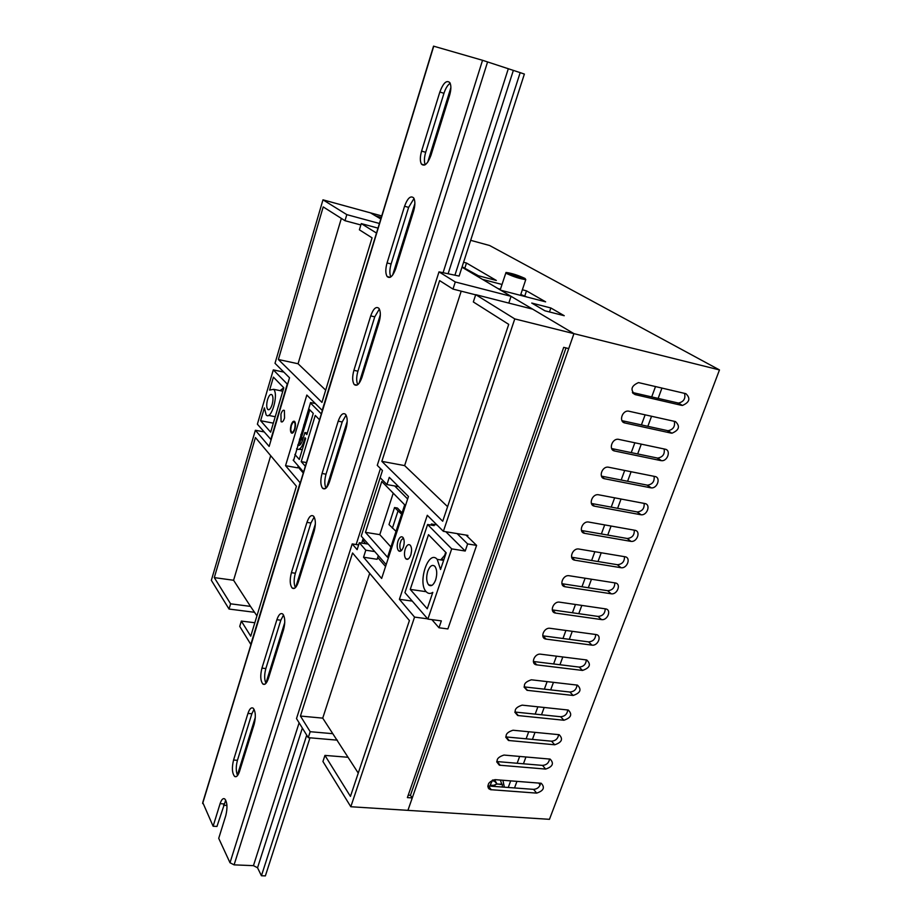 <?xml version="1.0" encoding="UTF-8"?>
<svg xmlns="http://www.w3.org/2000/svg" width="922" height="922" viewBox="0 0 922 922"><rect width="100%" height="100%" fill="white"/><g stroke="black" fill="none" stroke-linecap="round" stroke-linejoin="round"><path stroke-width="1.38" d="M280.933 414.139L281.083 421.7C282.27 422.518 283.423 421.308 284.541 418.046L284.402 410.486C283.204 409.645 282.051 410.866 280.933 414.139M291.098 425.169C290.176 428.753 290.234 431.335 291.283 432.902C292.516 433.766 293.703 432.545 294.856 429.237C295.778 425.641 295.72 423.06 294.683 421.492C293.438 420.616 292.251 421.838 291.098 425.169M397.981 541.099C396.806 545.363 396.99 548.59 398.523 550.757C400.286 552.094 401.923 550.837 403.41 546.988C404.585 542.724 404.412 539.497 402.891 537.319C401.105 535.97 399.468 537.226 397.981 541.099M405.242 548.97C404.043 553.281 404.239 556.554 405.818 558.778C407.616 560.15 409.276 558.882 410.797 554.998C411.984 550.688 411.8 547.426 410.244 545.202C408.423 543.807 406.752 545.063 405.242 548.97M410.993 554.341L411.581 550.63M467.5 536.558L467.903 535.394L443.378 531.326L514.776 318.908L475.717 294.66L532.686 309.158L573.933 333.649L568.736 348.574L563.699 347.352L407.386 797.599L412.249 797.933L410.451 795.317L566.004 347.917M360.871 224.968L344.989 220.704L346.81 214.63L322.977 199.832L370.46 212.855L380.798 218.987M402.073 512.839L397.428 508.045L394.547 507.549L389.003 524.572L396.022 531.372M275.332 652.868L276.024 653.94M403.894 242.44L402.96 241.875M376.522 233.012L322.193 410.382L306.83 395.054L285.555 465.679L300.111 482.759L250.807 644.386L239.732 626.395L241.334 621.071L250.738 636.192L296.411 486.24L255.44 437.558L214.296 577.61L230.604 603.818L229.036 609.05L211.345 580.318L255.371 430.251L269.143 446.421L289.531 377.79L275.01 363.303L322.977 199.832M376.326 232.955L361.274 223.608L378.008 228.126M344.989 220.704L323.207 206.908L278.375 359.511L321.951 402.395L372.062 237.841L359.396 229.82L361.274 223.608M254.645 612.312L229.036 609.05M337.371 740.17L308.259 737.658L296.504 718.572L352.216 543.922L357.114 549.662L359.338 542.712L365.803 550.203L363.545 557.222L381.65 578.463L408.458 496.485L389.28 477.342L386.952 484.569L380.164 477.688L382.457 470.531L377.271 465.356L438.999 271.863L459.121 276.07L524.376 74.071L520.181 72.631L454.984 274.998M270.688 455.675L233.589 580.261L250.484 606.388L230.604 603.818M233.589 580.261L214.296 577.61M241.334 621.071L254.841 622.742M250.484 606.388L256.938 615.85M369.687 573.334L322.735 718.134L300.434 716.048L352.561 552.981L409.414 620.541L350.441 796.401L324.936 755.406L322.942 761.503L350.809 806.738L407.927 810.357L412.249 797.933M300.434 716.048L310.184 731.699L308.259 737.658M350.809 806.738L414.554 617.095L427.647 618.835M443.378 531.326L427.289 515.283L399.399 599.312L414.554 617.095M475.66 294.844L452.99 289.082L439.621 280.611L381.846 461.357L442.71 521.241L508.725 324.371L473.332 301.955L475.717 294.66M452.99 289.082L455.284 281.971L438.999 271.863M322.735 718.134L332.796 733.693L310.184 731.699M324.936 755.406L348.032 757.273L358.255 773.085M332.796 733.693L348.032 757.273M379.426 223.481L346.81 214.63M461.991 267.196L511.065 296.331L455.284 281.971M508.806 303.084L511.065 296.331M431.012 525.067L431.381 523.996L436.959 524.929M514.776 318.908L573.933 333.649L407.927 810.357L549.466 819.324L719.471 369.929L573.933 333.649L500.865 290.269L545.64 301.851L526.497 290.856L522.359 289.785M255.371 430.251L264.038 431.899M341.347 218.399L298.071 363.752L325.673 390.144M298.071 363.752L278.375 359.511M461.207 291.168L404.631 465.61L447.596 506.674M404.631 465.61L381.846 461.357M352.216 543.922L358.635 544.925M363.545 557.222L377.121 559.285L378.308 555.62M412.261 601.098L399.399 599.312M386.952 484.569L398.604 486.655M368.224 544.095L359.338 542.712M374.77 551.587L365.803 550.203M293.565 460.574L310.553 402.568L315.336 403.536M285.555 465.679L297.691 467.846L298.267 465.956M408.227 795.156L410.451 795.317M543.807 310.138L532.835 303.695M401.623 514.199L394.547 507.549M397.97 511.099L392.392 528.202M403.398 538.068L401.185 540.211L400.021 543.784C399.56 547.23 400.021 549.489 401.416 550.549M427.739 571.294C426.079 577.207 426.379 581.736 428.626 584.882C431.196 586.841 433.547 585.17 435.668 579.869C437.328 573.957 437.04 569.427 434.815 566.269C432.211 564.264 429.848 565.935 427.739 571.294M381.696 472.928L361.217 536.085L386.168 564.621M465.967 535.071L476.593 545.386L447.885 628.931L438.987 627.767L441.338 620.886L427.877 619.1L404.931 592.639L427.601 524.503L434.204 525.609L432.844 524.238M407.639 498.963L394.662 485.94M381.766 481.503L365.458 532.34L387.551 557.28L404.7 504.818L381.766 481.503M440.543 569.496L446.179 552.808L428.5 534.679L410.244 589.412L427.255 608.785L432.81 592.35C430.447 593.941 428.304 593.791 426.402 591.912C417.101 583.303 428.419 548.959 437.224 559.354L440.543 569.496M445.833 531.74L465.218 551.022L451.688 548.867L427.877 619.1M427.601 524.503L451.688 548.867M476.593 545.386L467.638 543.934L465.218 551.022M445.706 552.313L444.853 554.848M393.233 493.155L379.795 534.645L390.916 546.965M438.987 627.767L431.899 619.642M385.557 566.488L377.709 557.476M365.7 543.703L363.452 541.122L364.029 539.301M457.116 533.608L467.638 543.934M379.795 534.645L365.458 532.34M443.989 559.285L440.197 559.815M426.206 591.693L410.244 589.412M440.716 559.896L445.718 554.168M401.185 550.757L400.805 550.008M291.352 425.434L290.776 429.433C291.444 433.49 292.712 433.34 294.602 428.961C295.628 423.613 295.052 421.458 292.85 422.483L291.352 425.434M292.228 433.213L291.536 432.176M272.128 404.585C273.304 399.987 273.258 396.725 271.99 394.789C270.469 393.74 268.994 395.354 267.553 399.618C266.389 404.216 266.446 407.478 267.714 409.414C269.224 410.44 270.699 408.838 272.128 404.585M307.326 432.994L304.894 432.533L302.577 440.174C301.045 444.565 299.443 446.19 297.771 445.026L297.725 444.98M299.512 439.091L300.099 444.842M303.811 424.869L303.28 430.851L300.814 434.758M264.384 407.893L260.615 420.709L270.653 432.164L283.803 387.805L273.419 377.133L269.604 390.098L273.627 389.315C278.963 394.224 271.091 420.997 266.147 414.9L264.384 407.893M273.327 423.152L260.615 420.709M283.78 387.782L280.104 390.64M293.161 460.101L303.58 472.052M271.126 439.736L257.376 424.189L273.304 369.883L287.272 384.048L270.757 439.667M308.686 408.723L313.273 413.402L306.83 434.608L304.894 432.533M296.584 448.772L296.665 448.853C299.166 450.593 301.563 448.161 303.868 441.569L305.021 437.743L305.666 438.446L299.293 459.444L294.867 454.442M297.875 445.119L299.085 445.28M299.638 443.447L309.804 409.864M302.278 449.613L299.074 449.302M293.357 422.08L294.487 421.319M321.329 413.909L310.437 402.96M283.838 372.108L273.304 369.883M319.531 419.787L315.255 415.43L301.217 461.622L305.343 466.29M303.292 473.021L297.979 466.912M306.473 462.579L301.217 461.622M268.521 415.373L275.229 416.744M282.766 391.308L280.196 390.663M520.181 72.631L482.54 60.287L433.536 46.146L202.759 802.52L213.12 826.227L216.97 826.435L225.717 800.123M223.527 805.24L226.939 805.448M306.726 735.168L261.433 875.75L265.375 875.9L309.976 737.807M425.215 164.727C424.016 161.719 424.166 157.57 425.687 152.314L443.955 93.318C445.58 88.328 447.654 84.974 450.167 83.257M390.801 276.946C389.453 273.788 389.557 269.466 391.112 263.98L408.63 207.381L414.013 198.495M357.759 384.658C356.284 381.351 356.33 376.868 357.92 371.197L374.747 316.845L379.357 309.02M237.553 775.529C235.871 771.507 235.836 766.447 237.438 760.327L251.856 713.766L254.057 709.306M265.939 683.363C264.28 679.549 264.245 674.604 265.847 668.554L280.818 620.206L283.527 615.02M295.397 587.637C293.761 584.006 293.749 579.2 295.363 573.242L310.91 523.016L314.183 517.023M325.985 488.141C324.406 484.684 324.429 480.028 326.019 474.196L342.2 421.965L346.096 415.107M430.966 155.322C427.704 163.886 424.546 166.813 421.458 164.116C419.913 161.246 419.959 156.901 421.596 151.081L439.852 91.981C443.298 82.899 446.628 79.788 449.867 82.657C451.296 85.481 451.204 89.745 449.579 95.427L430.966 155.322M395.745 268.659C392.887 276.312 390.018 278.951 387.136 276.542C385.396 273.58 385.373 269.051 387.056 262.943L404.562 206.24C407.605 198.092 410.636 195.314 413.667 197.896C415.292 200.823 415.269 205.272 413.586 211.219L395.745 268.659M361.954 377.386C359.453 384.22 356.86 386.595 354.209 384.509C352.273 381.466 352.169 376.729 353.898 370.321L370.713 315.889C373.387 308.593 376.118 306.092 378.942 308.363C380.751 311.382 380.798 316.027 379.08 322.274L361.954 377.386M239.501 771.472C238.037 775.759 236.412 777.407 234.626 776.439C232.079 773.189 231.722 767.726 233.566 760.028L247.96 713.409C249.528 708.822 251.268 707.093 253.181 708.2C255.659 711.438 255.97 716.832 254.138 724.369L239.501 771.472M268.36 678.604C266.689 683.421 264.845 685.219 262.851 684.009C260.419 680.793 260.119 675.503 261.94 668.127L276.888 619.711C278.675 614.559 280.645 612.669 282.777 614.04C285.117 617.244 285.382 622.454 283.561 629.668L268.36 678.604M291.41 572.677L306.945 522.371C308.997 516.574 311.198 514.511 313.561 516.182C315.739 519.328 315.935 524.353 314.148 531.245L298.336 582.116C296.423 587.533 294.36 589.504 292.147 588.017C289.854 584.848 289.612 579.731 291.41 572.677L295.363 573.242M329.511 481.791C327.322 487.876 325.005 490.031 322.562 488.257C320.453 485.133 320.28 480.212 322.043 473.482L338.201 421.181C340.541 414.67 343.007 412.399 345.589 414.37C347.594 417.47 347.721 422.299 345.969 428.857L329.511 481.791M213.12 826.227L220.093 803.661C221.464 799.581 222.997 797.991 224.714 798.878C227.285 802.128 227.653 807.684 225.809 815.544L218.721 838.34L230.004 862.75L234.096 864.859L253.446 865.654L257.538 867.763L261.433 875.75M301.425 437.547L302.981 438.837M301.091 438.642L302.381 440.797M302.439 440.151L301.183 438.342M520.78 294.475L527.027 297.045M498.007 288.574L500.439 289.208M507.884 272.924L507.296 272.912L507.907 273.903C514.13 276.773 519.662 278.513 524.48 279.147L524.837 278.951M523.857 278.041L524.514 279.055C519.685 278.421 514.165 276.681 507.941 273.811L507.849 272.831L523.857 278.041M507.849 272.831L508.356 274.041L523.12 278.94M506.708 273.58C513.865 276.877 520.227 278.893 525.77 279.608L525.01 278.444C517.83 275.159 511.503 273.154 506.005 272.451L506.708 273.58M462.118 266.804L478.495 275.782M477.527 275.528L462.083 266.919M464.93 267.841L466.486 263.024L496.336 280.449L474.83 274.814L482.529 279.389L502.017 284.472M381.731 215.944L370.46 212.855L375.657 215.944L381.259 217.477M684.527 393.36C685.761 398.581 683.732 401.819 678.454 403.075L632.388 392.484M674.293 421.319C675.296 426.494 673.21 429.629 668.024 430.735L621.958 420.663M664.14 448.979C664.946 454.085 662.803 457.128 657.686 458.107L611.655 448.553M654.078 476.328C654.712 481.388 652.499 484.338 647.475 485.179L601.467 476.144M644.121 503.389C644.57 508.391 642.311 511.261 637.356 511.975L591.405 503.458M634.255 530.173C634.543 535.117 632.238 537.883 627.34 538.494L581.459 530.484M624.482 556.658C624.609 561.544 622.258 564.241 617.44 564.725L571.617 557.222M614.801 582.877C614.778 587.706 612.381 590.311 607.633 590.702L561.89 583.695M607.633 590.702L611.148 593.768L565.232 586.784C558.628 586.081 562.754 574.533 569.185 575.731L615.193 582.935C621.578 583.672 617.337 594.99 611.148 593.78L607.633 590.702M605.212 608.82C605.074 613.51 602.677 616.046 598.044 616.426L552.278 609.891M595.716 634.497C595.462 639.061 593.077 641.516 588.547 641.885L542.758 635.823M586.311 659.91C585.954 664.336 583.568 666.733 579.154 667.09L533.354 661.477M576.999 685.058C576.538 689.368 574.164 691.684 569.865 692.042L524.053 686.878M567.768 709.952C567.226 714.135 564.852 716.394 560.657 716.74L514.845 712.026M558.628 734.592C557.994 738.66 555.632 740.85 551.54 741.196L505.74 736.909M549.57 758.99C548.867 762.932 546.515 765.076 542.516 765.398L496.739 761.549M540.603 783.147C539.819 786.973 537.48 789.048 533.584 789.37L487.83 785.947M466.486 263.024L463.593 262.251M470.669 240.319L489.628 245.517L719.471 369.929M531.752 303.061L544.925 310.795L564.241 315.716L550.837 307.971L531.752 303.061M681.542 405.346L635.177 394.616C630.06 389.868 631.178 385.857 638.52 382.595L685.899 393.682C690.762 398.396 689.598 402.326 682.407 405.461L677.589 402.972M671.17 433.121L624.862 422.968C618.674 421.942 621.935 410.555 628.285 411.085L675.48 421.585C680.355 426.275 679.168 430.159 671.908 433.225L667.286 430.643M660.901 460.608L614.651 450.996C608.393 450.04 611.793 438.63 618.166 439.264L665.165 449.187C671.239 450.178 667.655 461.38 661.512 460.689L657.075 458.015M650.736 487.807L604.555 478.737C598.228 477.827 601.766 466.394 608.163 467.143L654.954 476.501C661.086 477.435 657.386 488.672 651.232 487.865L646.979 485.11M640.686 514.707L594.563 506.19C588.178 505.325 591.855 493.858 598.263 494.722L644.858 503.539C651.059 504.415 647.221 515.663 641.055 514.764L636.987 511.917M630.729 541.341L584.686 533.342C578.221 532.524 582.047 521.034 588.467 522.013L634.866 530.277C641.124 531.107 637.16 542.378 630.982 541.375L627.098 538.448M620.886 567.687L574.902 560.207C568.378 559.447 572.343 547.922 578.774 549.016L624.978 556.75C631.305 557.533 627.202 568.828 621.013 567.71L617.314 564.713M601.501 619.584L555.528 613.072C549.039 612.266 553.281 600.96 559.631 602.17L605.57 608.877C611.874 609.626 607.633 620.737 601.501 619.584L598.044 616.426M591.959 645.135L545.928 639.084C539.589 638.197 543.853 627.179 550.111 628.308L596.096 634.555C602.262 635.385 598.009 646.207 591.959 645.135L588.547 641.885M582.508 670.432L536.42 664.831C530.242 663.852 534.53 653.133 540.695 654.194L586.726 659.968C591.313 664.416 589.907 667.897 582.508 670.432L579.154 667.09M573.15 695.465L527.015 690.301C522.417 685.784 523.869 682.28 531.372 679.802L577.449 685.127C581.897 689.529 580.468 692.975 573.15 695.465L569.865 692.042M563.895 720.243L517.715 715.518C513.254 711.046 514.73 707.577 522.152 705.146L568.263 710.032C572.585 714.4 571.121 717.8 563.895 720.243L560.657 716.74M554.721 744.78L508.506 740.481C504.184 736.044 505.694 732.621 513.012 730.236L559.17 734.696C563.354 739.018 561.867 742.383 554.721 744.78L551.54 741.196M545.651 769.075L499.39 765.191C495.218 760.788 496.739 757.411 503.977 755.06L550.157 759.106C554.214 763.393 552.704 766.712 545.651 769.075L542.516 765.398M536.662 793.116L490.366 789.647C486.332 785.29 487.888 781.96 495.033 779.643L541.237 783.274C545.167 787.515 543.634 790.799 536.662 793.116L533.584 789.37M549.477 311.947L550.837 307.971M540.108 785.152L538.782 783.009M524.849 295.766L526.497 290.856M488.118 787.676L489.19 789.059M508.241 787.492L510.684 780.853M517.138 763.289L519.662 756.42M526.116 738.833L528.721 731.734M535.186 714.124L537.883 706.805M544.36 689.172L547.138 681.612M553.615 663.967L556.485 656.164M562.973 638.497L565.924 630.452M572.424 612.773L575.466 604.475M581.966 586.772L585.113 578.232M591.624 560.507L594.851 551.702M601.375 533.965L604.694 524.895M611.217 507.135L614.651 497.811M621.174 480.028L624.701 470.427M631.247 452.633L634.866 442.756M641.412 424.95L645.146 414.785M651.693 396.956L655.53 386.502M514.522 787.964L516.965 781.337M523.431 763.808L525.955 756.962M532.42 739.409L535.025 732.333M541.502 714.769L544.199 707.462M550.676 689.887L553.465 682.349M559.954 664.739L562.812 656.96M569.312 639.338L572.274 631.316M578.774 613.672L581.828 605.408M588.34 587.74L591.475 579.223M597.998 561.544L601.225 552.774M607.748 535.071L611.079 526.036M617.613 508.322L621.048 499.021M627.582 481.296L631.109 471.718M637.655 453.97L641.286 444.116M647.832 426.356L651.566 416.225M658.124 398.454L661.961 388.024M502.386 787.065L502.236 784.23L497.027 784.023L494.814 780.162L493.604 779.954L492.394 780.542L490.181 785.06L492.394 780.542L495.045 781.614M504.346 787.204L502.905 780.254M494.814 780.162L495.114 781.844L497.027 784.023M497.903 784.103L498.514 784.219M502.236 784.23L500.012 784.564M496.981 784.023L492.832 785.648L492.751 786.351M492.832 785.648L490.216 785.267L495.022 785.313M304.675 441.73L303.868 441.569M450.881 87.578L427.716 162.191M414.877 203.52L392.657 275.067M380.348 314.713L359.027 383.379M347.202 421.435L326.722 487.381M315.37 523.961L295.685 587.349M284.76 622.511L265.893 683.271M255.313 717.339L237.369 775.148M433.743 46.181L202.633 803.535M482.54 60.287L230.004 862.75M487.588 61.924L234.096 864.859M508.229 68.989L443.09 272.67M380.452 468.526L356.146 544.533M299.12 722.825L253.446 865.654M513.277 70.625L448.138 273.661M363.21 538.379L361.701 543.081M302.358 728.08L257.538 867.763M338.201 421.181L342.2 421.965M322.043 473.482L326.019 474.196M306.945 522.371L310.91 523.016M276.888 619.711L280.818 620.206M261.94 668.127L265.847 668.554M247.96 713.409L251.856 713.766M233.566 760.028L237.438 760.327M220.093 803.661L223.954 803.892M370.713 315.889L374.747 316.845M353.898 370.321L357.92 371.197M404.562 206.24L408.63 207.381M387.056 262.943L391.112 263.98M439.852 91.981L443.955 93.318M421.596 151.081L425.687 152.314M301.333 437.858L301.943 437.454M302.024 437.535L301.287 438.019M464.953 268.072L464.239 268.521M491.322 789.82L488.372 786.017M500.243 765.341L497.235 761.618M509.244 740.608L506.19 736.978M518.337 715.633L515.225 712.084M527.522 690.394L524.364 686.925M536.8 664.889L533.584 661.512M546.181 639.13L542.908 635.846M555.655 613.095L552.324 609.903M565.232 586.784L561.901 583.741M574.902 560.207L571.663 557.372M584.686 533.342L581.54 530.726M594.563 506.19L591.544 503.804M604.555 478.737L601.674 476.593M614.651 450.996L611.931 449.083M624.862 422.968L622.327 421.285M635.177 394.616L632.849 393.175M500.404 780.058L501.706 784.184M282.201 421.907L281.083 421.7M292.032 433.04L291.283 432.902M400.69 551.102L398.523 550.757M408.054 559.112L405.818 558.778M431.957 585.366L428.626 584.882M443.632 560.346L437.224 559.354M299.385 445.326L297.771 445.026M269.074 409.679L267.714 409.414M282.639 391.159L273.627 389.315M322.562 488.257L325.155 488.706M292.147 588.017L294.464 588.34M262.851 684.009L264.879 684.228M234.626 776.439L236.366 776.566M354.209 384.509L357.033 385.108M387.136 276.542L390.167 277.315M421.458 164.116L424.616 165.05M525.77 279.608L520.492 295.351M505.821 272.993L500.22 289.888M490.366 789.647L487.83 786.374M499.39 765.191L496.751 761.918M508.506 740.481L505.763 737.22M517.715 715.518L514.868 712.268M527.015 690.301L524.076 687.074M536.42 664.831L533.377 661.627M545.928 639.084L542.781 635.926M555.528 613.072L552.29 609.961M621.013 567.71L617.44 564.725M630.982 541.375L627.34 538.494M641.055 514.764L637.356 511.975M651.232 487.865L647.475 485.179M661.512 460.689L657.686 458.107M671.908 433.225L668.024 430.735M682.407 405.461L678.454 403.075M492.579 780.012L491.61 781.418"/></g></svg>
